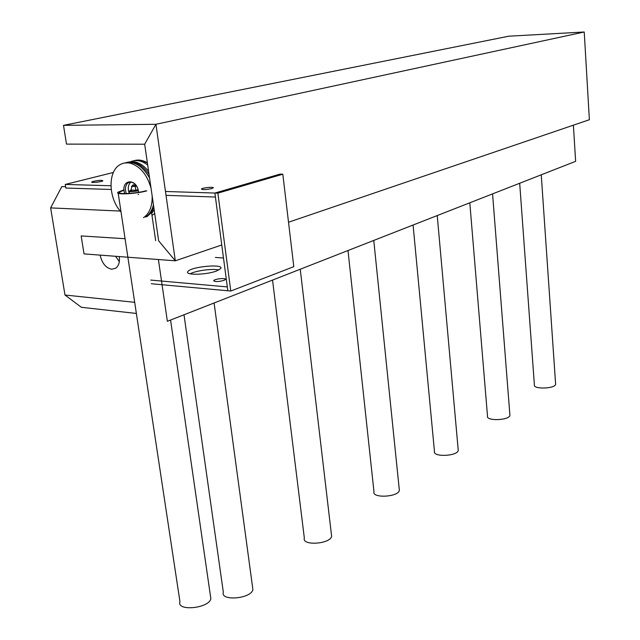 <?xml version="1.0" encoding="UTF-8"?>
<svg xmlns="http://www.w3.org/2000/svg" width="640" height="640" viewBox="0 0 640 640"><rect width="100%" height="100%" fill="white"/><g stroke="black" fill="none" stroke-linecap="round" stroke-linejoin="round"><path stroke-width="0.96" d="M145.608 217.088C149.424 214.584 152.04 210.512 153.456 204.872C152.04 210.512 149.424 214.584 145.608 217.088M149.56 177.992C142.472 165.768 134.2 160.76 124.752 162.976L132.704 162.752C139.464 164.64 145.08 169.72 149.56 177.992M63.504 125.352L66.496 144.112L144.68 144.216L155.936 124.288L63.504 125.352L508.784 36.2L584.232 32L589.376 119.728L288.52 222.232L589.376 119.728L584.232 32L155.936 124.288L144.68 144.216L158.656 240.856L175.312 260.808L158.656 240.856M508.784 36.2L584.232 32L155.936 124.288L175.312 260.808L221.76 244.976L175.312 260.808L84.032 253.896L81.16 235.928L125.072 238.72M121.008 211.856C108.28 198.512 107.568 171.184 120.096 164.632C123.256 162.816 126.744 162.36 130.56 163.272C140.384 166.48 147.216 174.8 151.048 188.24M152.168 195.984C152.392 206.264 149.504 213.504 143.504 217.704M126.192 193.576L125.432 189.528C125.416 186.296 126.376 184.024 128.32 182.728C131.032 181.392 133.672 182.376 136.248 185.672M124.744 193.592C119.856 179.064 137.208 177.296 138.592 192.344M519.688 183.256L534.392 384.896C532.88 389.472 555.224 388.824 555.624 384.264L555.576 383.624M469.808 202.8L487.496 416.088C485.784 421.28 509.392 420.472 509.92 415.304L509.856 414.48M413.088 225.024L434.456 451.392C432.488 457.32 457.552 456.28 458.248 450.384L458.152 449.312M348 250.528L373.968 491.672C371.68 498.52 398.44 497.128 399.36 490.336L399.216 488.92M272.544 280.088L304.336 538.088C301.648 546.048 330.424 544.128 331.624 536.256L331.4 534.368M184.008 314.776L223.32 592.144C220.104 601.504 251.32 598.792 252.904 589.568L252.56 587.024M138.264 190.408L134.856 190.512L138.064 189.648L134.856 190.512L134.968 191.232M293.792 266.664L230.776 291.032L217.872 193.144L282.816 174.208L293.792 266.664M151.28 283.744L230.776 291.032M150.736 280.08L227.312 286.92L227.824 290.76L214.888 193.048L279.896 174.152L282.816 174.208M166.024 195.344L215.416 197.032L214.888 193.048L217.872 193.144M218.872 269.992C212.808 268.392 195.624 270.672 190.144 273.808M216.464 271.032C206.248 274.992 184.432 275.376 187.856 271.584C190.64 266.6 224.744 263.512 220.664 268.608L216.464 271.032M223.488 258.016L215.4 257.44M223.856 280.432C218.12 281.896 214.76 281.936 213.792 280.568C214.768 278.752 226.8 277.712 225.312 279.576L223.856 280.432M138.112 194.392L138.632 194.408M165.472 191.48L214.888 193.048L279.896 174.152M136.528 186.128L135.272 186.464L135.832 190.248L138.064 189.648L134.856 190.512L138.312 190.624M211.656 188.592C205.768 189.792 202.368 189.928 201.448 188.992C202.504 187.688 214.752 186.584 213.16 187.936L211.656 188.592M110.928 185.752L65.264 184.432L113.368 172.48M135.272 186.464L131.4 186.352M93.576 181.296C99.072 180.24 102.168 180.088 102.856 180.832C101.848 181.952 90.232 183.144 91.8 181.968L93.576 181.296M65.264 184.432L65.848 188.048L111.192 189.472M135.832 190.248L130.76 190.088M135.736 185.312L135.624 186.368M133.976 160.728C138.256 159.376 142.72 160.072 147.368 162.824L138.416 160.056M148.6 171.32C143.552 165.064 138.032 161.824 132.056 161.6L127.952 162.168M151.696 213.392L154.16 209.752M147.008 216.672L150.976 212.976L153.864 207.704M149.024 174.264C142.184 164.536 134.688 160.616 126.528 162.512M151.304 210.672L155.656 240.664M158.4 259.528L167.368 321.296L575.632 161.336L573.392 125.168M130.832 161.632C136.24 159.496 141.856 160.632 147.688 165.04M154.688 213.4L152.568 215.04M129.256 193.424L128.4 190.304C127.952 186.52 128.8 183.8 130.944 182.128M135.616 185.248L135.128 186.456M136.232 185.656L132.528 185.16L130.8 190.392M130.832 190.608L131.024 191.448M132.608 190.144L130.056 190.984C130.736 191.704 133.488 191.576 138.312 190.6M131.92 190.128L129.096 191.08C129.624 191.92 132.704 191.816 138.352 190.784M124.168 190.176L119.48 192.04C116.064 194.592 135.696 193.72 145.704 190.856M123.168 190.144L118.04 192.184C114.28 194.984 135.888 194.016 146.792 190.872M118.192 193.216L179.96 601.744C176.4 611.608 209.024 608.408 210.856 598.712L210.448 595.872M136.376 313.456L81.376 307.296L64.984 295.016L134.688 302.328M64.984 295.016L50.624 207.896L120.328 211.072M119.272 256.568C119.92 262.056 118.72 265.952 115.672 268.24L111.712 269.232C105.848 267.952 101.984 263.248 100.128 255.12M65.632 186.704L61.824 186.584L50.624 207.896M115.584 256.288L119.32 261.632M541.248 174.808L555.624 384.264M492.568 193.88L509.92 415.304M437.232 215.56L458.248 450.384M373.768 240.432L399.36 490.336M300.248 269.232L331.624 536.256M214.096 302.992L252.904 589.568M213.792 280.568L213.864 281.08M132.528 185.16L134 184.776M129.152 191.424L129.448 193.416M119.48 192.04L119.624 192.976M170.568 320.04L210.856 598.712"/></g></svg>
